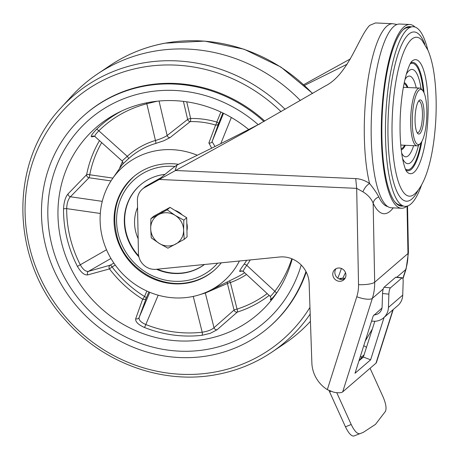 <?xml version="1.0" encoding="UTF-8"?>
<svg xmlns="http://www.w3.org/2000/svg" width="459" height="459" viewBox="0 0 459 459"><rect width="100%" height="100%" fill="white"/><g stroke="black" fill="none" stroke-linecap="round" stroke-linejoin="round"><path stroke-width="0.69" d="M269.175 295.418A116.81 109.483 49.2 0 1 237.314 312.086L217.067 329.774L210.291 333.326L202.012 335.299A122.094 114.44 49.2 0 1 144.378 327.451C138.113 324.599 135.227 321.679 135.715 318.695L142.68 299.193A2.628 0.287 121.9 0 0 144.533 296.503L146.846 291.035M111.015 180.926L88.977 177.753L70.428 196.773C68.167 199.195 66.922 203.142 66.681 208.633A119.478 111.985 -130.8 0 0 80.296 264.803C83.033 269.599 85.77 271.78 88.501 271.344L110.171 265.187A2.628 2.347 -106.1 0 0 109.483 268.917A116.81 109.483 49.2 0 0 142.68 299.193A2.628 2.393 -159.7 0 0 146.266 298.109L139.129 317.508C138.624 319.98 140.85 322.321 145.801 324.536A119.478 111.985 -130.8 0 0 202.201 332.218C207.577 331.409 211.507 329.906 213.997 327.709L234.061 310.066L227.412 283.49L205.322 293.026L200.239 294.523M227.578 281.797A2.628 2.306 65.7 0 0 227.412 283.49A2.628 0.436 166 0 1 230.407 282.532L237.051 309.102A2.628 0.436 -14 0 0 234.061 310.066A2.628 2.226 48 0 0 237.039 312.137A2.628 2.226 48 0 0 237.314 312.086A2.628 0.849 72.3 0 0 237.051 309.102A114.193 107.027 -130.8 0 0 267.184 293.582M211.674 148.165L208.879 142.956L215.61 125.055A2.628 0.516 106.6 0 0 216.814 122.071L220.871 112.036M122.203 160.822L127.263 156.353A81.363 76.263 49.2 0 1 155.44 140.477A2.628 0.843 73.5 0 1 155.658 143.472L163.697 140.815L169.973 137.66L190.227 121.601A84.037 78.764 -130.8 0 1 215.61 125.055A2.628 2.438 -160.2 0 0 218.564 123.643L212.075 141.63L215.007 146.507M145.939 92.402A134.005 125.6 -130.8 0 0 89.562 119.311A134.005 125.6 -130.8 0 0 63.233 275.13A134.005 125.6 -130.8 0 0 208.191 349.201A134.005 125.6 -130.8 0 0 264.568 322.298A134.005 125.6 -130.8 0 0 301.219 265.032A134.005 125.6 -130.8 0 1 264.568 322.298A134.005 125.6 -130.8 0 1 208.191 349.201A134.005 125.6 -130.8 0 1 63.233 275.13A134.005 125.6 -130.8 0 1 89.562 119.311A134.005 125.6 -130.8 0 1 145.939 92.402A134.005 125.6 -130.8 0 1 258.176 124.653A134.005 125.6 -130.8 0 0 145.939 92.402M277.592 291.672A122.094 114.44 49.2 0 1 276.238 293.485C272.181 298.505 270.208 300.605 270.317 299.779L270.93 298.528M248.669 129.524A123.494 115.748 -130.8 0 0 148.383 102.477A123.494 115.748 -130.8 0 0 119.311 112.116A123.494 115.748 -130.8 0 0 66.216 257.568A123.494 115.748 -130.8 0 0 205.752 339.132A123.494 115.748 -130.8 0 0 276.066 293.932A123.494 115.748 -130.8 0 0 292.222 258.916M197.313 155.24A76.2 71.42 -130.8 0 0 155.899 150.781A76.2 71.42 -130.8 0 0 112.512 178.671A76.2 71.42 -130.8 0 0 113.448 262.462A76.2 71.42 -130.8 0 0 191.294 296.807A76.2 71.42 -130.8 0 0 209.235 290.857A76.2 71.42 -130.8 0 0 239.409 261.01M155.658 143.472A78.747 73.807 -130.8 0 0 128.388 158.837L122.777 164.035M178.54 164.316A61.747 57.874 -130.8 0 0 159.256 164.632A61.747 57.874 -130.8 0 0 133.276 177.031A61.747 57.874 -130.8 0 0 121.147 248.83A61.747 57.874 -130.8 0 0 187.938 282.956A61.747 57.874 -130.8 0 0 213.917 270.558A61.747 57.874 -130.8 0 0 221.29 262.812M242.289 270.896L240.034 271.481C239.013 271.682 240.35 269.295 244.05 264.315A78.747 73.807 -130.8 0 0 246.701 260.282M94.674 136.334L91.628 136.822C90.354 136.593 91.943 134.137 96.384 129.461A122.094 114.44 49.2 0 1 121.773 110.94M100.314 213.469L66.681 208.633A2.628 0.625 0.3 0 0 63.526 209.006C63.876 202.075 65.385 197.037 68.058 193.882L86.636 174.672A116.81 109.483 49.2 0 1 99.5 140.638M113.861 263.07L110.171 265.187A2.628 0.901 -119.9 0 1 112.082 266.903L109.483 268.917L87.698 274.907C84.364 275.291 80.945 272.457 77.439 266.404A122.094 114.44 49.2 0 1 63.526 209.006M157.385 101.175L146.823 103.763L155.44 140.477C160.61 138.939 164.511 137.281 167.139 135.508L187.645 119.432L183.405 101.376M250.247 259.926A81.363 76.263 49.2 0 1 246.77 265.336C243.809 269.49 242.736 271.539 243.551 271.487M270.139 296.078C270.122 296.887 271.688 295.292 274.838 291.299A119.478 111.985 -130.8 0 0 291.792 258.744M146.467 102.845A2.628 0.832 75.6 0 1 146.823 103.763A119.478 111.985 -130.8 0 0 98.84 130.798C95.3 134.441 94.112 136.38 95.277 136.616M208.879 142.956A2.628 2.421 -160.1 0 0 212.075 141.63L223.516 113.298M222.867 112.983L218.564 123.643A2.628 0.826 22 0 0 216.814 122.071A86.653 81.22 49.2 0 0 190.646 118.502A2.628 0.448 -13.2 0 0 187.645 119.432A2.628 2.255 52.7 0 0 190.227 121.601A2.628 0.723 88.7 0 0 190.646 118.502L186.727 101.818M169.973 137.66A2.628 2.243 51.1 0 1 167.139 135.508L159.043 101.014M276.238 293.485A2.628 0.901 37.4 0 0 274.838 291.299L246.77 265.336A2.628 0.889 35.3 0 0 244.05 264.315M270.317 299.779A2.628 2.582 -153.2 0 0 270.741 299.176C271.303 298.918 271.097 297.96 270.122 296.302L243.259 271.447L241.193 270.844A2.628 2.565 -103.6 0 0 240.034 271.481M128.388 158.837A2.628 0.918 47.6 0 0 127.263 156.353L98.84 130.798A2.628 0.912 45.5 0 0 96.384 129.461M122.576 164.362A2.628 2.588 -148 0 0 122.714 164.161L122.714 164.167C123.356 163.978 123.173 162.928 122.151 161L94.938 136.535M94.938 136.541L93.108 135.967A2.628 2.559 -100.1 0 0 91.628 136.822M217.067 329.774A2.628 2.238 49.3 0 1 213.997 327.709L205.322 293.026A2.628 2.312 67.6 0 1 205.271 292.658M101.686 142.6A114.193 107.027 -130.8 0 0 89.746 174.77A2.628 0.734 11 0 0 86.636 174.672A2.628 2.232 44.9 0 0 88.977 177.753A2.628 0.625 98.2 0 0 89.746 174.77L112.908 178.098M202.012 335.299A2.628 0.775 83.4 0 0 202.201 332.218L193.245 296.416M144.378 327.451A2.628 0.448 111.7 0 0 145.801 324.536L158.189 295.2M102.265 201.358L70.428 196.773A2.628 2.243 43.7 0 1 68.058 193.882M135.715 318.695A2.628 2.404 -159.8 0 0 139.129 317.508L149.772 292.303M148.877 291.93L146.266 298.109A2.628 0.832 22.9 0 0 144.533 296.503A114.193 107.027 -130.8 0 1 112.082 266.903L115.266 265.078M106.528 249.748L77.439 266.404M110.946 258.457L88.501 271.344A2.628 2.358 -105.6 0 0 87.698 274.907M300.381 100.544A164.224 153.926 -130.8 0 0 152.795 51.488A164.224 153.926 -130.8 0 0 97.44 73.985A164.224 153.926 -130.8 0 0 71.317 96.51L61.053 107.767A162.394 152.204 49.2 0 1 141.619 63.25A162.394 152.204 49.2 0 1 285.171 109.351M264.751 121.044A140.574 131.756 -130.8 0 0 145.107 85.512A140.574 131.756 -130.8 0 0 85.965 113.74L85.276 114.337A140.574 131.756 -130.8 0 0 57.65 277.793A140.574 131.756 -130.8 0 0 209.717 355.495A140.574 131.756 -130.8 0 0 268.859 327.273A140.574 131.756 -130.8 0 0 305.964 271.504M263.919 121.515A140.574 131.756 -130.8 0 0 144.419 86.108A140.574 131.756 -130.8 0 0 85.276 114.337M310.186 314.031A162.394 152.204 49.2 0 1 271.791 352.196L284.437 343.699A164.224 153.926 -130.8 0 0 310.439 321.311M337.79 278.148A164.224 153.926 -130.8 0 0 341.393 268.463M268.859 327.273L269.553 326.676A140.574 131.756 -130.8 0 0 306.262 272.078M138.893 256.816A51.104 47.902 49.2 0 1 140.225 185.086A51.104 47.902 49.2 0 1 161.729 174.827A51.104 47.902 49.2 0 1 165.074 174.328M204.496 264.482A51.104 47.902 49.2 0 1 185.47 272.761A51.104 47.902 49.2 0 1 156.49 269.267M140.402 184.937A51.104 47.902 -130.8 0 0 138.698 255.938M157.334 269.181A51.104 47.902 -130.8 0 0 185.815 272.462A51.104 47.902 -130.8 0 0 204.427 264.493M160.725 212.425A17.081 16.008 49.2 0 1 164.018 210.635M174.873 210.36A17.081 16.008 49.2 0 1 182.171 214.892M186.796 223.166A17.081 16.008 49.2 0 1 187.295 226.93A17.081 16.008 49.2 0 1 186.939 230.653M150.896 218.673L153.754 216.212L170.037 207.359L186.693 217.698L187.06 236.878L184.202 239.346L183.617 230.097A17.081 16.008 49.2 0 1 175.659 244.113A17.081 16.008 49.2 0 1 159.187 243.373A17.081 16.008 49.2 0 1 150.678 228.616A17.081 16.008 49.2 0 1 158.636 214.594A17.081 16.008 49.2 0 1 175.108 215.34L167.179 209.826L150.896 218.673L150.678 228.616L151.263 237.86L159.187 243.373L167.919 248.193L184.202 239.346M183.617 230.097A17.081 16.008 -130.8 0 0 175.108 215.34L183.835 220.159L183.617 230.097M186.693 217.698L183.835 220.159M170.037 207.359L167.179 209.826M137.551 207.491A39.411 36.944 -130.8 0 0 138.153 238.76M421.655 184.73A89.901 23.472 -87.4 0 1 410.914 203.985A89.901 23.472 -87.4 0 1 403.8 206.12A89.901 23.472 -87.4 0 1 385.52 123.637A89.901 23.472 -87.4 0 1 407.558 29.072A89.901 23.472 -87.4 0 1 411.878 26.817A89.901 23.472 -87.4 0 1 427.742 49.721M411.878 26.817L407.271 27.649A88.857 23.197 92.6 0 0 402.996 29.887A88.857 23.197 92.6 0 0 402.686 30.162M394.941 201.954A88.857 23.197 92.6 0 0 399.284 204.869L403.8 206.12M400.741 144.792A28.906 7.545 92.6 0 0 401.786 145.124L416.99 145.813A28.906 7.545 -87.4 0 1 410.65 120.08A28.906 7.545 -87.4 0 1 417.753 88.822A28.906 7.545 -87.4 0 1 419.595 88.065A28.906 7.545 -87.4 0 1 421.586 89.23L422.699 90.549A27.592 7.201 -87.4 0 1 426.755 117.32A27.592 7.201 -87.4 0 1 420.306 143.615A27.592 7.201 -87.4 0 1 420.077 143.833A27.592 7.201 -87.4 0 1 412.274 123.276A27.592 7.201 -87.4 0 1 419.044 90.153A27.592 7.201 -87.4 0 1 422.699 90.549M419.595 88.065L404.39 87.376A28.906 7.545 92.6 0 0 403.318 87.617M420.306 143.615L419.078 144.826A28.906 7.545 -87.4 0 1 418.832 145.055A28.906 7.545 -87.4 0 1 416.99 145.813M419.876 133.609A17.081 4.458 92.6 0 0 424.07 113.109A17.081 4.458 92.6 0 0 419.239 100.378A17.081 4.458 92.6 0 0 419.096 100.515A17.081 4.458 92.6 0 0 415.102 116.793A17.081 4.458 92.6 0 0 417.615 133.368A17.081 4.458 92.6 0 0 419.876 133.609M417.065 132.536A15.767 4.114 92.6 0 0 417.581 132.685A15.767 4.114 92.6 0 0 418.585 132.272A15.767 4.114 92.6 0 0 422.458 115.226A15.767 4.114 92.6 0 0 419.004 101.187A15.767 4.114 92.6 0 0 418.47 101.296M409.767 24.493L399.628 24.04A91.966 24.011 92.6 0 0 371.211 136.839A91.966 24.011 92.6 0 0 391.343 207.784L401.482 208.237A91.966 24.011 -87.4 0 1 381.343 137.298A91.966 24.011 -87.4 0 1 409.767 24.493A91.966 24.011 -87.4 0 1 414.999 27.041M406.921 206.177A91.966 24.011 -87.4 0 1 401.482 208.237M411.362 26.909A89.861 23.461 92.6 0 0 408.544 26.645A89.861 23.461 92.6 0 0 381.899 136.822A89.861 23.461 92.6 0 0 400.46 205.988A89.861 23.461 92.6 0 0 403.289 205.976M406.622 27.201A89.166 23.277 -87.4 0 1 407.844 27.546M399.846 205.024A89.166 23.277 -87.4 0 1 398.596 205.259M260.523 123.448L248.841 129.438C223.384 142.462 199.453 154.327 177.042 165.028L175.407 169.446L175.332 170.484L176.359 169.956M304.541 85.408L347.119 64.214M383.231 288.969L372.364 298.344A13.139 3.965 -162.4 0 1 356.798 296.738A39.411 36.944 49.2 0 0 358.531 284.66A13.139 3.035 -1.1 0 0 374.67 282.239A52.55 49.256 49.2 0 1 372.364 298.344L342.689 391.883A13.139 3.965 17.6 0 1 333.636 392.175L327.324 389.645A31.533 29.554 49.2 0 1 311.868 363.017L309.131 283.209A26.278 24.625 -130.8 0 0 279.726 256.994L156.083 269.307A15.767 14.774 49.2 0 1 138.434 253.339L137.419 200.417A15.767 14.774 49.2 0 1 142.324 189.165A15.767 14.774 49.2 0 1 144.574 187.582L246.764 131.234L324.943 86.16C348.542 74.748 358.72 36.318 369.696 25.365L375.491 22.95L392.755 23.73L396.978 24.47M350.458 58.861L303.715 84.651M390.431 287.856L384.097 287.236A5.256 1.308 95.6 0 0 382.542 293.525L388.876 294.144A5.256 1.308 -84.4 0 1 390.431 287.856L401.946 277.93A5.256 1.308 -84.4 0 1 402.291 277.793A5.256 1.308 -84.4 0 1 403.163 281.826L402.727 295.114A15.767 14.774 -130.8 0 1 397.827 305.568L383.535 317.886A15.767 14.774 49.2 0 1 374.779 321.289L371.56 321.122M363.488 356.683L360.539 359.225A3.942 1.302 29.4 0 1 359.426 359.38M364.067 354.847L362.002 356.632L360.539 359.225M362.002 356.632A3.942 1.302 -150.6 0 1 360.286 356.66M366.454 347.32L363.775 345.667M339.58 279.101A3.942 3.695 49.2 0 1 340.756 278.974L341.588 278.257A3.942 3.695 -130.8 0 0 339.23 278.963M345.243 278.005A6.833 6.403 49.2 0 1 342.856 278.326L341.588 278.257M359.512 433.698C357.033 433.864 354.262 430.794 351.198 424.483L345.466 426.836C348.53 433.147 351.301 436.216 353.774 436.05L363.218 432.401L375.508 424.357L385.485 411.304C386.679 408.303 385.887 403.53 383.11 396.972L370.074 368.267M353.774 436.05L363.218 432.401M345.466 426.836L329.596 391.883L330.83 391.378M351.198 424.483L336.751 392.657M329.069 390.62A7.883 2.622 67.7 0 0 329.596 391.883M388.876 294.144L388.44 307.432A15.767 14.774 49.2 0 1 383.535 317.886M384.097 287.236L395.612 277.311L401.946 277.93M402.291 277.793L395.956 277.173A5.256 1.308 95.6 0 0 395.612 277.311M358.949 360.866L363.367 357.062L370.625 359.816L355.014 373.276L373.196 315.97L381.98 308.029M374.01 314.897A9.197 8.618 -130.8 0 0 379.249 312.912A9.197 8.618 -130.8 0 0 382.106 306.813L382.542 293.525M363.367 357.062L374.825 321.283M370.625 359.816L384.074 317.421M372.186 329.264L365.238 341.054M339.224 267.999A6.833 6.403 -130.8 0 0 332.764 274.35A6.833 6.403 -130.8 0 0 339.476 281.292A6.833 6.403 -130.8 0 0 345.937 274.941A6.833 6.403 -130.8 0 0 339.224 267.999M358.531 284.66L356.683 188.362L362.92 191.828C367.94 194.88 371.354 198.678 373.15 203.211A98.232 25.647 92.6 0 0 393.254 207.87M387.821 206.596A91.02 23.765 -87.4 0 1 378.801 196.986C376.828 193.136 373.752 188.643 369.57 183.502C365.157 180.507 360.539 178.878 355.708 178.608L175.332 170.484M392.755 23.73A91.966 24.011 -87.4 0 0 386.891 26.14A91.966 24.011 -87.4 0 0 364.331 136.53A91.966 24.011 -87.4 0 0 369.57 183.502C366.655 185.258 364.44 188.035 362.92 191.828M378.801 196.986A7.883 6.833 -25.5 0 0 373.15 203.211L374.67 282.239L407.965 253.534A13.139 3.035 -1.1 0 0 408.43 252.708L406.089 269.008A13.139 3.965 -162.4 0 1 405.658 269.634A52.55 49.256 -130.8 0 0 407.965 253.534L407.053 206.143M342.689 391.883L375.984 363.178A13.139 3.965 17.6 0 0 376.414 362.553L393.237 309.521M177.042 165.028C172.756 167.942 166.066 173.45 161.086 177.656L146.656 185.792A15.767 14.774 -130.8 0 0 144.407 187.37L142.324 189.165M161.086 177.656L159.003 179.452L356.683 188.362L355.708 178.608M344.749 278.802A6.833 6.403 49.2 0 1 341.559 279.497A6.833 6.403 49.2 0 1 335.615 275.595A6.833 6.403 49.2 0 1 336.034 268.693M231.347 117.487L220.796 143.621M209.235 290.857L236.546 277.368A84.037 78.764 -130.8 0 0 244.636 272.721M119.46 168.66A86.653 81.22 49.2 0 1 122.564 161.476M246.529 274.471A86.653 81.22 49.2 0 1 230.407 282.532A2.628 0.861 70.1 0 0 229.402 280.897M312.447 93.504A162.394 152.204 -130.8 0 0 164.827 43.244A162.394 152.204 -130.8 0 0 110.085 65.488C126.73 54.351 145.027 46.916 164.976 43.175L204.628 41.098L244.119 49.239L280.908 67.06L312.619 93.407M281.074 111.703A158.929 148.963 -130.8 0 0 141.435 67.421A158.929 148.963 -130.8 0 0 29.571 247.281A158.929 148.963 -130.8 0 0 215.26 371.979A158.929 148.963 -130.8 0 0 309.963 307.375M342.712 278.32A162.394 152.204 -130.8 0 0 345.478 272.6M217.6 263.179A59.119 55.413 49.2 0 1 187.329 280.443A59.119 55.413 49.2 0 1 118.256 234.056A59.119 55.413 49.2 0 1 159.864 167.145A59.119 55.413 49.2 0 1 175.04 166.456M401.648 152.939L402.44 154.517A40.415 10.551 92.6 0 0 402.44 154.517A40.415 10.551 92.6 0 0 408.315 155.767A40.415 10.551 92.6 0 0 413.622 145.658M416.227 87.91A40.415 10.551 92.6 0 0 406.806 77.141A40.415 10.551 92.6 0 0 405.882 78.082A40.415 10.551 92.6 0 0 405.882 78.087L404.953 79.585M404.27 82.672A33.691 8.796 -87.4 0 1 407.936 87.537M405.331 145.285A33.691 8.796 -87.4 0 1 402.75 148.98A33.691 8.796 -87.4 0 1 401.246 149.8M402.56 158.527A47.168 12.313 92.6 0 0 410.811 162.446A47.168 12.313 92.6 0 0 418.488 145.325M421.041 88.685A47.168 12.313 92.6 0 0 409.049 70.675A47.168 12.313 92.6 0 0 406.364 74.106M406.582 171.459A57.077 14.9 92.6 0 0 414.11 172.223A57.077 14.9 92.6 0 0 428.109 103.711A57.077 14.9 92.6 0 0 411.975 61.179A57.077 14.9 92.6 0 0 411.539 61.581M410.69 62.866A54.237 14.16 -87.4 0 1 424.036 92.816M421.844 141.475A54.237 14.16 -87.4 0 1 411.316 169.337A54.237 14.16 -87.4 0 1 405.859 170.105M414.546 194.077A79.539 20.764 92.6 0 0 415.24 193.434C427.214 182.074 434.214 151.682 435.889 118.003C436.566 102.822 436.056 88.759 434.346 75.81C433.049 65.895 430.949 57.421 428.035 50.392L422.137 40.478A79.539 20.764 92.6 0 0 411.574 39.325A79.539 20.764 -87.4 0 0 392.061 134.808A79.539 20.764 -87.4 0 0 414.546 194.077M418.287 189.946A84.697 22.112 -87.4 0 1 411.924 198.971A84.697 22.112 -87.4 0 1 387.981 135.858A84.697 22.112 -87.4 0 1 408.757 34.184A84.697 22.112 -87.4 0 1 424.856 44.225M420.932 142.904A53.307 13.913 -87.4 0 1 410.925 168.413A53.307 13.913 -87.4 0 1 405.417 169.078M410.157 63.847A53.307 13.913 -87.4 0 1 423.255 91.312M404.591 145.251A32.847 8.572 -87.4 0 1 402.434 148.148A32.847 8.572 -87.4 0 1 401.143 148.9M404.086 83.561A32.847 8.572 -87.4 0 1 407.19 87.503M388.44 307.432L402.727 295.114M356.798 296.738L327.324 389.645M402.847 278.487L405.658 269.634L396.817 277.253M375.984 363.178L392.915 309.796M146.656 185.792L144.574 187.582M246.764 131.234L248.841 129.438M112.512 178.671L122.914 163.685M61.053 107.767C8.233 163.008 10.574 261.217 65.895 320.617C103.568 363.551 163.41 384.946 216.9 374.51C236.855 370.769 255.152 363.333 271.791 352.196M110.085 65.488L97.44 73.985M345.489 272.629L342.73 278.32M133.971 176.428C116.488 192.9 110.958 213.315 117.378 237.664C125.823 267.695 159.003 288.619 188.5 282.428C198.374 280.552 207.078 276.398 214.611 269.961M411.488 61.626L411.557 61.558C411.815 61.208 409.577 63.336 406.467 73.738C403.128 85.477 401.051 99.792 400.242 116.684C399.623 133.093 400.414 147.132 402.612 158.797C404.804 169.601 406.84 171.867 406.599 171.482L406.542 171.414M407.535 205.999L408.43 252.708M406.089 269.008L402.956 278.877M258.744 124.492L260.259 123.637"/></g></svg>

